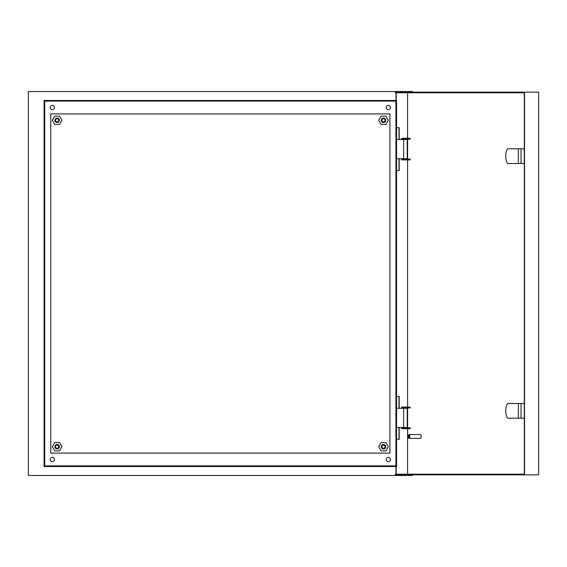 <?xml version="1.0" encoding="UTF-8"?>
<svg xmlns="http://www.w3.org/2000/svg" width="567" height="567" viewBox="0 0 567 567"><rect width="100%" height="100%" fill="white"/><g stroke="black" fill="none" stroke-linecap="round" stroke-linejoin="round"><path stroke-width="0.85" d="M396.567 158.717L407.219 158.717L407.219 139.517L396.567 139.517M396.567 408.283L407.219 408.283L407.219 427.483L396.567 427.483M385.106 446.683A1.602 1.602 0 0 0 383.512 445.081A1.602 1.602 0 0 0 381.91 446.683A1.602 1.602 0 0 0 383.512 448.284A1.602 1.602 0 0 0 385.106 446.683M381.591 446.683A1.921 1.921 0 0 1 383.512 444.762A1.921 1.921 0 0 1 385.425 446.683A1.921 1.921 0 0 1 383.512 448.603A1.921 1.921 0 0 1 381.591 446.683M58.748 446.683A1.602 1.602 0 0 0 57.147 445.081A1.602 1.602 0 0 0 55.545 446.683A1.602 1.602 0 0 0 57.147 448.284A1.602 1.602 0 0 0 58.748 446.683M55.226 446.683A1.921 1.921 0 0 1 57.147 444.762A1.921 1.921 0 0 1 59.067 446.683A1.921 1.921 0 0 1 57.147 448.603A1.921 1.921 0 0 1 55.226 446.683M58.748 120.317A1.602 1.602 0 0 0 57.147 118.716A1.602 1.602 0 0 0 55.545 120.317A1.602 1.602 0 0 0 57.147 121.919A1.602 1.602 0 0 0 58.748 120.317M55.226 120.317A1.921 1.921 0 0 1 57.147 118.397A1.921 1.921 0 0 1 59.067 120.317A1.921 1.921 0 0 1 57.147 122.238A1.921 1.921 0 0 1 55.226 120.317M385.106 120.317A1.602 1.602 0 0 0 383.512 118.716A1.602 1.602 0 0 0 381.91 120.317A1.602 1.602 0 0 0 383.512 121.919A1.602 1.602 0 0 0 385.106 120.317M381.591 120.317A1.921 1.921 0 0 1 383.512 118.397A1.921 1.921 0 0 1 385.425 120.317A1.921 1.921 0 0 1 383.512 122.238A1.921 1.921 0 0 1 381.591 120.317M44.729 433.946L44.729 440.219M50.265 459.483A2.077 2.077 0 0 0 52.348 461.559A2.077 2.077 0 0 0 54.425 459.483A2.077 2.077 0 0 0 52.348 457.399A2.077 2.077 0 0 0 50.265 459.483M386.226 459.483A2.077 2.077 0 0 0 388.31 461.559A2.077 2.077 0 0 0 390.387 459.483A2.077 2.077 0 0 0 388.31 457.399A2.077 2.077 0 0 0 386.226 459.483M386.226 107.517A2.077 2.077 0 0 0 388.31 109.601A2.077 2.077 0 0 0 390.387 107.517A2.077 2.077 0 0 0 388.31 105.441A2.077 2.077 0 0 0 386.226 107.517M50.265 107.517A2.077 2.077 0 0 0 52.348 109.601A2.077 2.077 0 0 0 54.425 107.517A2.077 2.077 0 0 0 52.348 105.441A2.077 2.077 0 0 0 50.265 107.517M396.567 466.521L44.091 466.521L44.091 100.479L396.567 100.479L396.567 466.521M44.729 101.124L44.729 465.876L395.922 465.876L395.922 101.124L44.729 101.124M412.308 92.159L412.308 91.521L28.35 91.521L28.35 475.479L412.308 475.479L412.308 474.841M50.746 113.917L50.746 453.083L389.912 453.083L389.912 113.917L50.746 113.917M405.979 139.198L401.684 139.198L401.684 138.298L410.189 138.298L410.189 139.198L405.979 139.198L405.979 138.298M405.979 159.929L401.684 159.929L401.684 159.036L410.189 159.036L410.189 159.929L405.979 159.929L405.979 159.036M405.979 427.802L401.684 427.802L401.684 428.702L410.189 428.702L410.189 427.802L405.979 427.802L405.979 428.702M405.979 407.071L401.684 407.071L401.684 407.964L410.189 407.964L410.189 407.071L405.979 407.071L405.979 407.964M518.358 418.205L518.358 403.484L508.273 403.484A7.357 2.516 -90 0 0 505.757 410.848A7.357 2.516 -90 0 0 508.273 418.205L521.066 418.205L521.066 403.484L524.298 403.484M518.358 163.516L518.358 148.795L508.273 148.795A7.357 2.516 -90 0 0 505.757 156.152A7.357 2.516 -90 0 0 508.273 163.516L521.066 163.516L521.066 148.795L524.298 148.795M408.927 436.441A1.283 0.439 -90 0 0 408.332 435.25A1.283 0.439 -90 0 0 408.056 436.441A1.283 0.439 -90 0 0 408.332 437.632A1.283 0.439 -90 0 0 408.927 436.441M408.332 435.25L408.85 434.655A1.921 0.659 90 0 1 409.091 434.52A1.921 0.659 90 0 1 409.75 436.441A1.921 0.659 90 0 1 409.091 438.362A1.921 0.659 90 0 1 408.85 438.227L408.332 437.632M409.091 438.362L420.516 438.362A1.921 0.659 -90 0 0 421.175 436.441A1.921 0.659 -90 0 0 420.516 434.52L409.091 434.52M396.177 466.521L396.177 474.196M395.957 474.196L395.957 466.521M407.602 138.298L407.602 92.804L524.298 92.804L524.298 474.196L407.602 474.196L407.602 428.702M407.602 427.802L407.602 407.964M407.602 407.071L407.602 159.929M407.602 159.036L407.602 139.198M524.298 92.804L395.383 92.804L395.383 92.159L538.65 92.159L538.65 474.841L395.383 474.841L395.383 474.196L524.298 474.196M524.518 92.159L524.518 474.841M398.97 396.446L398.97 408.283M398.97 427.483L398.97 439.319M398.97 127.681L398.97 139.517M398.97 158.717L398.97 170.554M395.957 100.479L395.957 92.804M396.567 396.446L399.182 396.446L399.182 408.283M399.182 427.483L399.182 439.319L396.567 439.319M396.177 92.804L396.177 100.479M396.567 127.681L399.182 127.681L399.182 139.517M399.182 158.717L399.182 170.554L396.567 170.554M518.358 148.795L521.066 148.795M518.358 403.484L521.066 403.484M54.907 120.317A2.24 2.24 0 0 0 57.147 122.557A2.24 2.24 0 0 0 59.386 120.317A2.24 2.24 0 0 0 57.147 118.078A2.24 2.24 0 0 0 54.907 120.317M59.549 124.478L61.952 120.317L59.549 116.157L54.744 116.157L52.341 120.317L54.744 124.478L59.549 124.478M54.907 446.683A2.24 2.24 0 0 1 57.147 444.443A2.24 2.24 0 0 1 59.386 446.683A2.24 2.24 0 0 1 57.147 448.922A2.24 2.24 0 0 1 54.907 446.683M59.549 442.522L61.952 446.683L59.549 450.843L54.744 450.843L52.341 446.683L54.744 442.522L59.549 442.522M385.751 120.317A2.24 2.24 0 0 1 383.512 122.557A2.24 2.24 0 0 1 381.272 120.317A2.24 2.24 0 0 1 383.512 118.078A2.24 2.24 0 0 1 385.751 120.317M381.109 124.478L378.706 120.317L381.109 116.157L385.907 116.157L388.31 120.317L385.907 124.478L381.109 124.478M385.751 446.683A2.24 2.24 0 0 0 383.512 444.443A2.24 2.24 0 0 0 381.272 446.683A2.24 2.24 0 0 0 383.512 448.922A2.24 2.24 0 0 0 385.751 446.683M381.109 442.522L378.706 446.683L381.109 450.843L385.907 450.843L388.31 446.683L385.907 442.522L381.109 442.522M403.619 158.717L403.619 139.517M403.619 408.283L403.619 427.483M521.066 163.516L524.298 163.516M521.066 418.205L524.298 418.205"/></g></svg>
